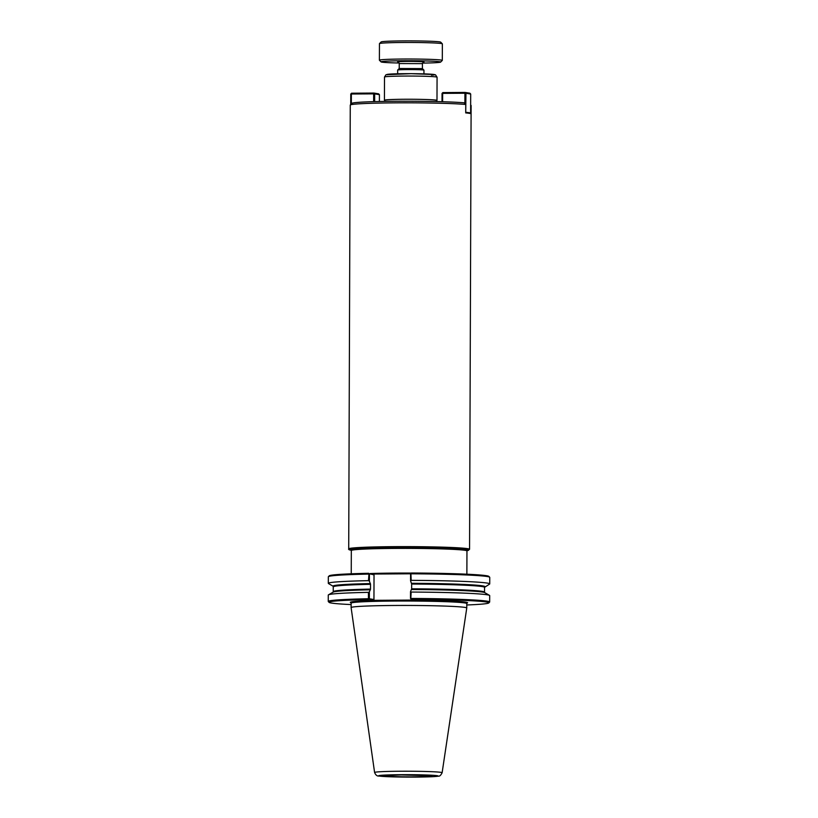 <?xml version="1.0" encoding="UTF-8"?>
<svg xmlns="http://www.w3.org/2000/svg" width="818" height="818" viewBox="0 0 818 818"><rect width="100%" height="100%" fill="white"/><g stroke="black" fill="none" stroke-linecap="round" stroke-linejoin="round"><path stroke-width="1.23" d="M373.233 574.042L368.979 573.704L374.031 574.86L373.233 574.042L390.268 573.929M389.838 573.929L410.626 573.786M470.647 105.011L470.912 113.743A60.42 2.454 -179.8 0 0 465.718 112.904L465.749 104.469L464.123 102.823A58.773 2.382 0.2 0 0 399.348 101.248A58.773 2.382 0.2 0 0 351.975 103.324L350.319 104.97A60.42 2.454 0.2 0 1 395.759 102.853A60.42 2.454 0.2 0 1 465.749 104.469M470.943 105.307A60.42 2.454 0.2 0 1 471.066 105.399A60.42 2.454 0.2 0 1 471.117 105.491L469.563 549.287L466.996 550.698M469.563 549.287A60.42 2.454 0.2 0 0 394.215 546.649A60.42 2.454 0.2 0 0 348.713 548.868L350.268 105.072A60.42 2.454 0.2 0 1 350.319 104.97M384.838 101.401L384.838 100.236A25.869 1.053 0.2 0 1 404.317 99.285A25.869 1.053 0.2 0 1 436.577 100.409L436.567 101.575M384.838 100.42A26.278 1.063 0.2 0 1 384.429 100.225A26.278 1.063 0.2 0 1 404.215 99.264A26.278 1.063 0.2 0 1 436.986 100.409A26.278 1.063 0.2 0 1 436.577 100.604M374.031 574.86L373.949 599.512L369.347 598.766L369.378 591.915L370.513 589.093L370.523 584.318L369.409 581.138L369.439 574.113M368.979 573.704L368.489 580.657L369.409 581.138M370.401 589.788A75.941 3.078 0.2 0 0 333.233 592.099L333.253 586.322L328.519 583.571A80.706 3.272 0.2 0 1 328.315 583.346L328.335 576.792A80.706 3.272 0.2 0 1 328.407 576.659L329.235 575.831A79.878 3.241 0.2 0 1 368.703 573.306M328.407 576.659A80.706 3.272 0.2 0 1 368.519 574.093M369.378 591.915L368.448 592.355L368.427 598.745L369.347 598.766M351.126 604.574A79.878 3.241 0.2 0 1 329.143 602.396L328.325 601.567A80.706 3.272 0.2 0 1 328.253 601.435L328.274 595.044A80.706 3.272 0.2 0 1 328.478 594.819A80.706 3.272 0.2 0 1 368.448 592.355M368.887 599.154L373.141 600.34L373.949 599.512M410.81 598.868L411.147 592.058L410.524 591.629L410.493 598.479L411.362 599.308A79.878 3.241 0.2 0 1 488.765 602.958A79.878 3.241 0.2 0 1 466.771 604.983M411.117 598.449A80.706 3.272 0.2 0 1 489.665 601.997A80.706 3.272 0.2 0 1 489.593 602.13L488.765 602.958M411.147 592.058A80.706 3.272 0.2 0 1 489.481 595.371A80.706 3.272 0.2 0 1 489.685 595.606L489.665 601.997M350.953 602.692A58.651 2.382 0.2 0 1 389.675 600.228A58.651 2.382 0.2 0 1 399.358 600.167L415.892 600.044L411.362 599.308M329.143 602.396A79.878 3.241 0.2 0 1 368.611 599.604M389.675 600.228L373.141 600.34M410.902 573.418L411.188 580.361L410.564 580.852L410.585 573.837L411.454 573.009A79.878 3.241 0.2 0 1 488.857 576.393L489.675 577.222A80.706 3.272 0.2 0 1 489.747 577.355L489.726 583.909A80.706 3.272 0.2 0 1 489.522 584.134L484.542 587.355A75.532 3.067 0.2 0 0 411.669 584.032L411.659 588.807L410.524 591.629M411.209 573.807A80.706 3.272 0.2 0 1 489.675 577.222M410.564 580.852L411.669 584.032M328.253 601.435A80.706 3.272 0.2 0 1 368.427 598.745M328.315 583.346A80.706 3.272 0.2 0 1 368.489 580.657M411.188 580.361A80.706 3.272 0.2 0 1 489.726 583.909M374.593 772.489L351.116 607.61A57.822 2.342 0.2 0 1 351.116 607.59A57.822 2.342 0.2 0 1 394.654 605.473A57.822 2.342 0.2 0 1 466.761 607.999A57.822 2.342 0.2 0 1 466.761 608.009L442.129 772.724C440.83 775.321 439.563 776.466 438.325 776.149C435.084 776.783 425.043 777.1 408.223 777.1L378.908 776.037C377.088 776.241 375.656 775.055 374.603 772.489A33.763 1.37 0.2 0 1 374.593 772.489A33.763 1.37 0.2 0 1 400.022 771.241A33.763 1.37 0.2 0 1 442.129 772.724A33.763 1.37 0.2 0 1 442.119 772.744M351.331 103.968L351.362 94.009L350.769 94.05L351.576 93.211L351.362 94.009L373.662 93.855L373.867 93.058L374.675 93.886L373.662 93.855L373.632 101.647M374.644 101.616L374.675 93.886L379.419 94.653L378.611 93.835L373.867 93.058L351.576 93.211M379.419 94.653L379.388 101.504M350.769 94.05L350.728 104.561M465.728 112.107L465.943 93.252L470.687 94.029L469.89 93.201L465.145 92.434L465.943 93.252L464.941 93.232L465.145 92.434L442.845 92.587L442.047 93.416L442.845 92.587M470.053 113.477L470.626 112.884L465.728 112.27M442.61 101.739L442.64 93.385L464.941 93.232L464.9 103.61M442.047 93.416L442.017 101.718M470.687 94.029L470.626 112.884M397.66 73.784L397.671 70.072A13.139 0.532 0.2 0 1 397.681 70.041A13.139 0.532 0.2 0 1 407.569 69.581A13.139 0.532 0.2 0 1 423.939 70.133A13.139 0.532 0.2 0 1 423.949 70.164L423.939 73.876M397.681 70.041L399.235 68.507L422.405 68.6L422.425 63.64L423.509 62.127M399.153 63.017A29.796 1.207 0.2 0 1 381.065 61.892A29.796 1.207 0.2 0 1 403.478 60.747A29.796 1.207 0.2 0 1 440.616 62.096A29.796 1.207 0.2 0 1 422.517 63.098M381.065 61.892L379.419 60.235A31.452 1.278 0.2 0 1 379.388 60.184A31.452 1.278 0.2 0 1 403.08 59.029A31.452 1.278 0.2 0 1 442.303 60.399A31.452 1.278 0.2 0 1 442.272 60.45L440.616 62.096M379.388 60.184L379.45 43.64A31.452 1.278 0.2 0 1 379.48 43.589A31.452 1.278 0.2 0 1 403.131 42.485A31.452 1.278 0.2 0 1 442.334 43.814A31.452 1.278 0.2 0 1 442.354 43.865L442.303 60.399M379.48 43.589L381.137 41.943A29.796 1.207 0.2 0 1 403.55 40.9A29.796 1.207 0.2 0 1 440.687 42.147L442.334 43.814M411.362 573.081A57.812 2.342 -179.8 0 0 394.767 573.091A57.812 2.342 -179.8 0 0 370.176 573.541M351.239 573.807L351.321 550.524A57.812 2.342 0.2 0 1 394.849 548.408A57.812 2.342 0.2 0 1 466.955 550.933L467.221 550.381L466.393 550.606A58.64 2.382 0.2 0 0 411.117 547.528A58.64 2.382 0.2 0 0 351.137 550.054M351.28 550.279A59.602 2.423 0.2 0 1 409.143 547.487A59.602 2.423 0.2 0 1 466.996 550.688M384.429 100.225L384.511 77.025A26.278 1.063 0.2 0 1 404.296 76.064A26.278 1.063 0.2 0 1 437.068 77.209L436.986 100.409M387.742 74.796A23.794 0.961 0.2 0 1 413.959 73.692A23.794 0.961 0.2 0 1 431.485 75.184M399.358 600.167A58.651 2.382 0.2 0 1 466.955 603.101M333.253 586.322L333.253 586.322A75.941 3.078 0.2 0 1 370.421 583.582M411.546 589.512A75.941 3.078 0.2 0 1 484.747 592.631L489.481 595.371M333.478 586.823A75.532 3.067 0.2 0 1 370.523 584.318M333.458 591.598A75.532 3.067 0.2 0 1 370.513 589.093M351.116 607.59L351.126 603.173A57.822 2.342 0.2 0 1 394.665 601.046A57.822 2.342 0.2 0 1 466.771 603.572L467.047 603.019L466.209 603.244M411.659 588.807A75.532 3.067 0.2 0 1 484.522 592.13L484.747 592.631M411.566 583.306A75.941 3.078 0.2 0 1 484.767 586.854M414.194 776.844A23.661 0.961 0.2 0 1 385.421 776.047A23.661 0.961 0.2 0 1 402.507 774.943A23.661 0.961 0.2 0 1 431.28 775.73A23.661 0.961 0.2 0 1 414.194 776.844M415.687 777.09A29.714 1.207 0.2 0 1 379.562 776.088A29.714 1.207 0.2 0 1 401.004 774.697A29.714 1.207 0.2 0 1 437.139 775.689A29.714 1.207 0.2 0 1 415.687 777.09M399.225 68.518L399.245 63.559L422.425 63.64M399.245 63.559L398.264 62.056A13.241 0.542 0.2 0 1 398.008 62.035A13.241 0.542 0.2 0 1 411.321 61.411A13.241 0.542 0.2 0 1 423.407 62.158M466.873 574.205L466.955 550.933M351.321 550.524L351.055 549.972M351.28 550.289L351.259 550.289C349.092 549.89 348.243 549.42 348.713 548.868M384.511 77.025L386.035 74.704L410.994 73.671L434.399 74.54L435.513 74.857L437.068 77.209M333.233 592.099L328.478 594.819M351.126 603.173L350.861 602.621M484.522 592.13L484.542 587.355M385.605 775.546L401.249 774.953L431.096 775.709M466.761 607.999L466.771 603.572M422.395 68.579L423.939 70.133"/></g></svg>
